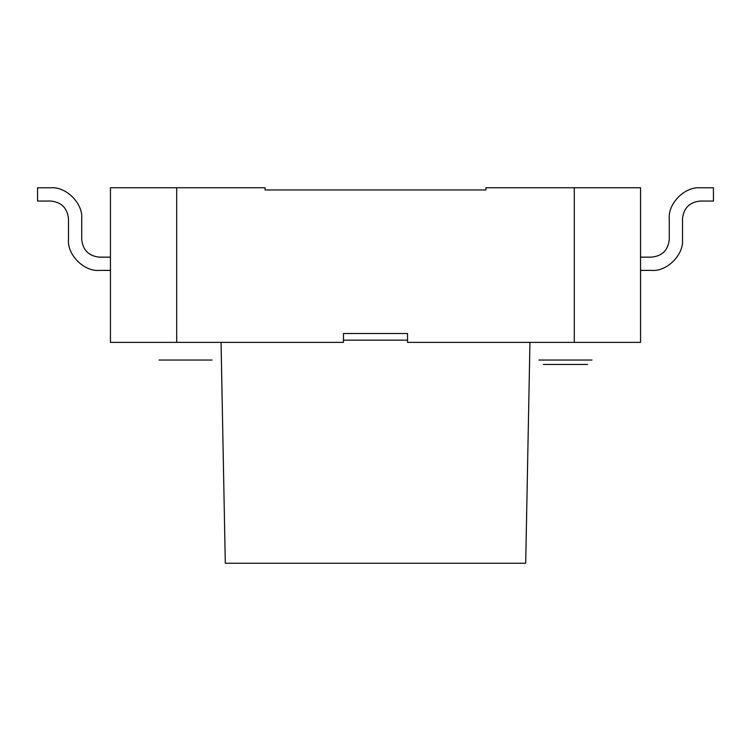 <?xml version="1.0" encoding="UTF-8"?>
<svg xmlns="http://www.w3.org/2000/svg" width="751" height="751" viewBox="0 0 751 751"><rect width="100%" height="100%" fill="white"/><g stroke="black" fill="none" stroke-linecap="round" stroke-linejoin="round"><path stroke-width="1.13" d="M574.29 187.75L640.556 187.75L640.556 342.372L574.29 342.372L574.29 187.75L485.944 187.75L485.944 189.956L265.056 189.956L265.056 187.75L110.444 187.75L110.444 342.372L343.47 342.372L343.47 333.528L407.53 333.528L343.47 333.528M574.29 342.372L407.53 342.372L407.53 333.528M543.367 364.46L587.545 364.46L543.367 364.46M538.955 360.039L591.966 360.039L538.955 360.039M212.045 360.039L159.034 360.039L212.045 360.039M591.966 360.039L538.955 360.039L591.966 360.039M407.53 340.156L343.47 340.156M529.943 342.372L525.7 563.25L225.3 563.25L525.7 563.25M99.395 270.407L110.444 270.407L99.395 270.407C84.093 271.787 67.092 254.777 68.472 239.485C67.092 254.777 84.093 271.787 99.395 270.407M50.805 201.043C61.46 202.169 67.346 208.065 68.472 218.719C67.346 208.065 61.46 202.169 50.805 201.043L37.55 201.043L37.55 187.797L50.805 187.797C66.107 186.408 83.108 203.418 81.728 218.719L81.728 239.485C82.854 250.139 88.74 256.025 99.395 257.152L110.444 257.152M68.472 218.719L68.472 239.485M50.805 187.797C66.107 186.408 83.108 203.418 81.728 218.719L81.728 239.485C82.854 250.139 88.74 256.025 99.395 257.152M640.556 257.152L651.605 257.152C662.26 256.025 668.146 250.139 669.272 239.485L669.272 218.719C667.892 203.418 684.893 186.408 700.195 187.797L713.45 187.797L713.45 201.043L700.195 201.043C689.54 202.169 683.654 208.065 682.528 218.719C683.654 208.065 689.54 202.169 700.195 201.043M651.605 270.407C666.907 271.787 683.908 254.777 682.528 239.485L682.528 218.719L682.528 239.485C683.908 254.777 666.907 271.787 651.605 270.407L640.556 270.407M669.272 218.719C667.892 203.418 684.893 186.408 700.195 187.797L713.45 187.797M669.272 239.485C668.146 250.139 662.26 256.025 651.605 257.152M176.71 342.372L176.71 187.75M221.057 342.372L225.3 563.25"/></g></svg>

